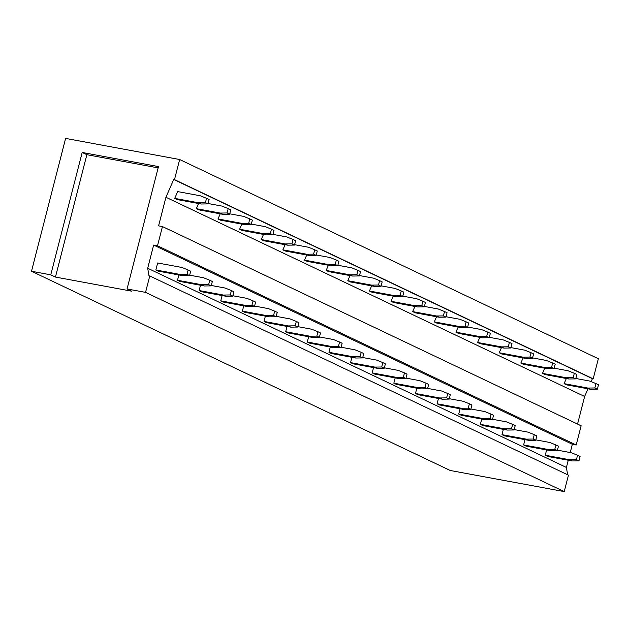 <?xml version="1.0" encoding="UTF-8"?>
<svg xmlns="http://www.w3.org/2000/svg" width="630" height="630" viewBox="0 0 630 630"><rect width="100%" height="100%" fill="white"/><g stroke="black" fill="none" stroke-linecap="round" stroke-linejoin="round"><path stroke-width="0.94" d="M179.652 159.516L174.494 179.621L173.722 179.471L165.926 197.261L158.587 225.847L162.446 226.556L157.508 245.787L153.649 245.078L147.703 268.238L148.987 275.806L149.759 275.948L145.546 292.375L127.047 288.957L131.733 291.186L55.448 277.066L50.762 274.837L31.5 271.27L65.614 138.403L179.652 159.516L598.35 358.73L593.192 378.835L592.42 378.693L591.129 381.63M587.987 388.805L584.624 396.475L577.545 424.061M162.446 226.556L581.136 425.778L576.198 445.001L572.347 444.292L570.229 452.537M568.252 460.239L566.401 467.452L567.646 474.776M149.759 275.948L568.457 475.162L564.236 491.597L450.198 470.484L31.5 271.27M145.546 292.375L564.236 491.597M147.703 268.238L566.401 467.452M153.649 245.078L572.347 444.292M157.508 245.787L576.198 445.001M165.926 197.261L584.624 396.475M173.722 179.471L592.42 378.693M174.494 179.621L593.192 378.835M158.138 167.879L86.869 154.689L82.183 152.46L50.762 274.837M82.183 152.46L158.469 166.58L127.047 288.957M86.869 154.689L55.448 277.066M198.537 202.781L174.707 198.363L177.258 199.584L201.096 203.994L207.979 203.9L209.105 199.521L206.545 198.308L205.427 202.679L198.537 202.781L201.096 203.994M174.707 198.363L177.676 191.591L200.332 195.788L206.545 198.308M205.427 202.679L207.979 203.9M180.133 274.459L155.862 269.963L158.421 271.176L182.692 275.672L189.575 275.57L190.701 271.199L188.142 269.986L187.023 274.357L180.133 274.459L182.692 275.672M155.862 269.963L157.657 262.97L181.928 267.466L188.142 269.986M187.023 274.357L189.575 275.57M220.169 213.074L196.339 208.664L198.899 209.877L222.729 214.287L229.611 214.192L230.737 209.814L228.178 208.601L227.06 212.971L220.169 213.074L222.729 214.287M196.339 208.664L198.592 203.529M208.081 203.506L221.965 206.081L228.178 208.601M227.06 212.971L229.611 214.192M201.765 284.752L177.495 280.255L180.054 281.468L204.325 285.965L211.207 285.87L212.334 281.492L209.774 280.279L208.656 284.65L201.765 284.752L204.325 285.965M177.495 280.255L178.857 274.964M189.677 275.184L203.561 277.759L209.774 280.279M208.656 284.65L211.207 285.87M241.802 223.366L217.972 218.957L220.532 220.169L244.361 224.579L251.244 224.485L252.37 220.106L249.811 218.893L248.692 223.264L241.802 223.366L244.361 224.579M217.972 218.957L220.224 213.822M229.714 213.798L243.597 216.373L249.811 218.893M248.692 223.264L251.244 224.485M223.398 295.045L199.127 290.548L201.687 291.769L225.957 296.257L232.84 296.163L233.966 291.784L231.407 290.572L230.289 294.942L223.398 295.045L225.957 296.257M199.127 290.548L200.49 285.256M211.31 285.477L225.193 288.052L231.407 290.572M230.289 294.942L232.84 296.163M263.442 233.659L239.605 229.249L242.164 230.462L265.994 234.872L272.877 234.777L274.003 230.399L271.451 229.186L270.325 233.557L263.442 233.659L265.994 234.872M239.605 229.249L241.857 224.115M251.346 224.091L265.238 226.666L271.451 229.186M270.325 233.557L272.877 234.777M245.038 305.337L220.76 300.841L223.319 302.061L247.59 306.55L254.473 306.456L255.599 302.077L253.047 300.864L251.921 305.235L245.038 305.337L247.59 306.55M220.76 300.841L222.122 295.549M232.942 295.769L246.834 298.344L253.047 300.864M251.921 305.235L254.473 306.456M285.075 243.952L261.237 239.542L263.797 240.755L287.627 245.164L294.509 245.07L295.635 240.699L293.084 239.479L291.958 243.849L285.075 243.952L287.627 245.164M261.237 239.542L263.49 234.407M272.979 234.384L286.87 236.959L293.084 239.479M291.958 243.849L294.509 245.07M266.671 315.63L242.393 311.133L244.952 312.354L269.223 316.843L276.113 316.748L277.231 312.37L274.68 311.157L273.554 315.528L266.671 315.63L269.223 316.843M242.393 311.133L243.755 305.841M254.575 306.062L268.467 308.637L274.68 311.157M273.554 315.528L276.113 316.748M306.708 254.244L282.87 249.834L285.429 251.047L309.259 255.457L316.15 255.363L317.268 250.992L314.716 249.771L313.59 254.142L306.708 254.244L309.259 255.457M282.87 249.834L285.122 244.7M294.612 244.684L308.503 247.251L314.716 249.771M313.59 254.142L316.15 255.363M288.304 325.923L264.025 321.426L266.584 322.647L290.855 327.135L297.746 327.041L298.864 322.67L296.313 321.45L295.186 325.82L288.304 325.923L290.855 327.135M264.025 321.426L265.387 316.134M276.208 316.355L290.099 318.93L296.313 321.45M295.186 325.82L297.746 327.041M328.34 264.537L304.503 260.127L307.062 261.34L330.892 265.75L337.782 265.655L338.901 261.285L336.349 260.064L335.223 264.442L328.34 264.537L330.892 265.75M304.503 260.127L306.755 254.993M316.244 254.977L330.136 257.544L336.349 260.064M335.223 264.442L337.782 265.655M309.936 336.215L285.666 331.719L288.217 332.939L312.488 337.428L319.378 337.334L320.497 332.963L317.945 331.742L316.819 336.113L309.936 336.215L312.488 337.428M285.666 331.719L287.02 326.427M297.84 326.647L311.732 329.222L317.945 331.742M316.819 336.113L319.378 337.334M349.973 274.83L326.135 270.42L328.695 271.632L352.524 276.042L359.415 275.948L360.533 271.577L357.982 270.357L356.856 274.735L349.973 274.83L352.524 276.042M326.135 270.42L328.387 265.285M337.877 265.269L351.768 267.837L357.982 270.357M356.856 274.735L359.415 275.948M331.569 346.508L307.298 342.011L309.85 343.232L334.12 347.721L341.011 347.626L342.129 343.255L339.578 342.035L338.452 346.413L331.569 346.508L334.12 347.721M307.298 342.011L308.653 336.719M319.473 336.948L333.364 339.515L339.578 342.035M338.452 346.413L341.011 347.626M371.606 285.122L347.776 280.712L350.327 281.925L374.157 286.335L381.048 286.24L382.166 281.87L379.614 280.649L378.488 285.028L371.606 285.122L374.157 286.335M347.776 280.712L350.02 275.586M359.51 275.562L373.401 278.129L379.614 280.649M378.488 285.028L381.048 286.24M353.202 356.8L328.931 352.312L331.482 353.524L355.753 358.013L362.644 357.919L363.762 353.548L361.21 352.327L360.084 356.706L353.202 356.8L355.753 358.013M328.931 352.312L330.285 347.012M341.106 347.24L354.997 349.808L361.21 352.327M360.084 356.706L362.644 357.919M393.238 295.415L369.408 291.005L371.96 292.218L395.79 296.635L402.68 296.533L403.798 292.162L401.247 290.942L400.121 295.32L393.238 295.415L395.79 296.635M369.408 291.005L371.653 285.878M381.142 285.855L395.034 288.422L401.247 290.942M400.121 295.32L402.68 296.533M374.834 367.093L350.564 362.604L353.115 363.817L377.386 368.306L384.276 368.211L385.395 363.841L382.843 362.62L381.717 366.999L374.834 367.093L377.386 368.306M350.564 362.604L351.918 357.305M362.738 357.533L376.63 360.1L382.843 362.62M381.717 366.999L384.276 368.211M414.871 305.707L391.041 301.298L393.592 302.51L417.422 306.928L424.313 306.826L425.431 302.455L422.88 301.242L421.753 305.613L414.871 305.707L417.422 306.928M391.041 301.298L393.285 296.171M402.775 296.147L416.666 298.714L422.88 301.242M421.753 305.613L424.313 306.826M396.467 377.386L372.196 372.897L374.748 374.11L399.018 378.606L405.909 378.504L407.027 374.133L404.476 372.913L403.35 377.291L396.467 377.386L399.018 378.606M372.196 372.897L373.551 367.597M384.371 367.825L398.262 370.393L404.476 372.913M403.35 377.291L405.909 378.504M436.503 316L412.674 311.59L415.225 312.811L439.063 317.221L445.945 317.118L447.072 312.748L444.512 311.535L443.386 315.906L436.503 316L439.063 317.221M412.674 311.59L414.918 306.464M424.415 306.44L438.299 309.007L444.512 311.535M443.386 315.906L445.945 317.118M418.099 387.678L393.829 383.19L396.38 384.402L420.659 388.899L427.542 388.797L428.668 384.426L426.108 383.205L424.99 387.584L418.099 387.678L420.659 388.899M393.829 383.19L395.191 377.89M406.011 378.118L419.895 380.685L426.108 383.205M424.99 387.584L427.542 388.797M458.136 326.293L434.306 321.883L436.858 323.103L460.695 327.513L467.578 327.411L468.704 323.04L466.145 321.828L465.027 326.198L458.136 326.293L460.695 327.513M434.306 321.883L436.551 316.756M446.048 316.732L459.931 319.3L466.145 321.828M465.027 326.198L467.578 327.411M439.732 397.971L415.461 393.482L418.013 394.695L442.291 399.192L449.174 399.089L450.3 394.719L447.741 393.506L446.623 397.877L439.732 397.971L442.291 399.192M415.461 393.482L416.824 388.182M427.644 388.411L441.528 390.978L447.741 393.506M446.623 397.877L449.174 399.089M479.769 336.585L455.939 332.175L458.49 333.396L482.328 337.806L489.211 337.704L490.337 333.333L487.777 332.12L486.659 336.491L479.769 336.585L482.328 337.806M455.939 332.175L458.183 327.049M467.68 327.025L481.564 329.592L487.777 332.12M486.659 336.491L489.211 337.704M461.365 408.264L437.094 403.775L439.645 404.988L463.924 409.484L470.807 409.382L471.933 405.011L469.374 403.798L468.255 408.169L461.365 408.264L463.924 409.484M437.094 403.775L438.456 398.475M449.277 398.703L463.16 401.271L469.374 403.798M468.255 408.169L470.807 409.382M501.401 346.878L477.572 342.468L480.123 343.689L503.961 348.099L510.843 347.996L511.969 343.626L509.41 342.413L508.292 346.784L501.401 346.878L503.961 348.099M477.572 342.468L479.816 337.341M489.313 337.318L503.197 339.885L509.41 342.413M508.292 346.784L510.843 347.996M482.997 418.556L458.727 414.067L461.286 415.28L485.557 419.777L492.44 419.674L493.566 415.304L491.006 414.091L489.888 418.462L482.997 418.556L485.557 419.777M458.727 414.067L460.089 408.776M470.909 408.996L484.793 411.563L491.006 414.091M489.888 418.462L492.44 419.674M523.034 357.178L499.204 352.761L501.763 353.981L525.593 358.391L532.476 358.289L533.602 353.918L531.043 352.705L529.924 357.076L523.034 357.178L525.593 358.391M499.204 352.761L501.456 347.634M510.946 347.61L524.829 350.185L531.043 352.705M529.924 357.076L532.476 358.289M504.63 428.849L480.359 424.36L482.919 425.573L507.189 430.07L514.072 429.967L515.198 425.597L512.639 424.384L511.521 428.754L504.63 428.849L507.189 430.07M480.359 424.36L481.722 419.068M492.542 419.289L506.425 421.856L512.639 424.384M511.521 428.754L514.072 429.967M544.666 367.471L520.837 363.053L523.396 364.274L547.226 368.684L554.109 368.589L555.235 364.211L552.675 362.998L551.557 367.369L544.666 367.471L547.226 368.684M520.837 363.053L523.089 357.927M532.578 357.903L546.462 360.478L552.675 362.998M551.557 367.369L554.109 368.589M526.263 439.141L501.992 434.653L504.551 435.865L528.822 440.362L535.705 440.26L536.831 435.889L534.272 434.676L533.153 439.047L526.263 439.141L528.822 440.362M501.992 434.653L503.354 429.361M514.174 429.581L528.058 432.156L534.272 434.676M533.153 439.047L535.705 440.26M566.299 377.764L542.469 373.354L545.029 374.566L568.859 378.976L575.741 378.882L576.867 374.503L574.308 373.291L573.19 377.661L566.299 377.764L568.859 378.976M542.469 373.354L544.722 368.219M554.211 368.196L568.095 370.771L574.308 373.291M573.19 377.661L575.741 378.882M547.903 449.442L523.624 444.945L526.184 446.158L550.455 450.655L557.337 450.56L558.463 446.182L555.912 444.969L554.786 449.34L547.903 449.442L550.455 450.655M523.624 444.945L524.987 439.653M535.807 439.874L549.699 442.449L555.912 444.969M554.786 449.34L557.337 450.56M587.94 388.056L564.102 383.646L566.661 384.859L590.491 389.269L597.374 389.175L598.5 384.796L595.948 383.583L594.822 387.954L587.94 388.056L590.491 389.269M564.102 383.646L566.354 378.512M575.844 378.488L589.735 381.063L595.948 383.583M594.822 387.954L597.374 389.175M569.536 459.735L545.257 455.238L547.817 456.459L572.087 460.947L578.97 460.853L580.096 456.474L577.545 455.262L576.418 459.632L569.536 459.735L572.087 460.947M545.257 455.238L546.62 449.946M557.44 450.166L571.331 452.742L577.545 455.262M576.418 459.632L578.97 460.853"/></g></svg>
